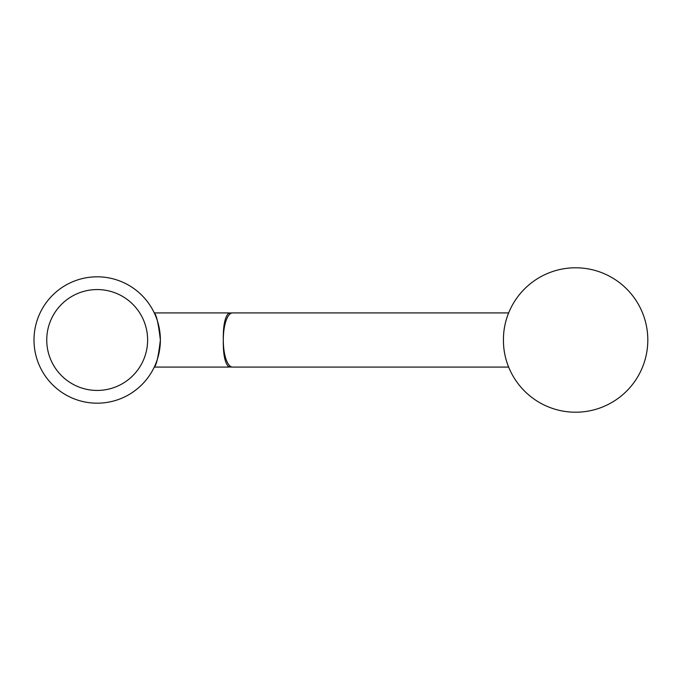 <?xml version="1.0" encoding="UTF-8"?>
<svg xmlns="http://www.w3.org/2000/svg" width="680" height="680" viewBox="0 0 680 680"><rect width="100%" height="100%" fill="white"/><g stroke="black" fill="none" stroke-linecap="round" stroke-linejoin="round"><path stroke-width="1.02" d="M160.369 340A63.189 63.189 0 0 0 97.189 276.811A63.189 63.189 0 0 0 34 340A63.189 63.189 0 0 0 97.189 403.189A63.189 63.189 0 0 0 160.369 340C158.423 323.527 156.392 314.5 154.275 312.919C156.392 314.5 158.423 323.527 160.369 340C158.423 356.473 156.392 365.5 154.275 367.081C156.392 365.5 158.423 356.473 160.369 340M147.619 340A50.439 50.439 0 0 0 97.189 289.561A50.439 50.439 0 0 0 46.75 340A50.439 50.439 0 0 0 97.189 390.439A50.439 50.439 0 0 0 147.619 340M232.56 312.919A27.081 9.265 -90 0 0 223.295 340A27.081 9.265 -90 0 0 232.56 367.081A27.081 27.081 0 0 1 230.019 366.962A26.971 9.223 -90 0 1 228.072 366.163C224.68 362.041 223.082 353.32 223.295 340C223.082 326.68 224.68 317.959 228.072 313.837A26.971 9.223 -90 0 1 230.019 313.038A27.081 27.081 0 0 1 232.56 312.919L508.657 312.919M230.316 366.988A27.081 27.081 0 0 1 228.072 367.081L228.072 366.163M228.072 313.837L228.072 312.919A27.081 27.081 0 0 1 230.316 313.012M503.429 340A27.081 9.265 -90 0 1 504.356 328.185A72.216 72.216 0 0 1 575.594 267.784A72.216 72.216 0 0 1 647.81 340A72.216 72.216 0 0 1 575.594 412.216A72.216 72.216 0 0 1 504.356 351.815A27.081 9.265 -90 0 1 503.429 340M154.275 312.919L228.072 312.919M232.56 367.081L508.657 367.081M154.275 367.081L228.072 367.081"/></g></svg>
